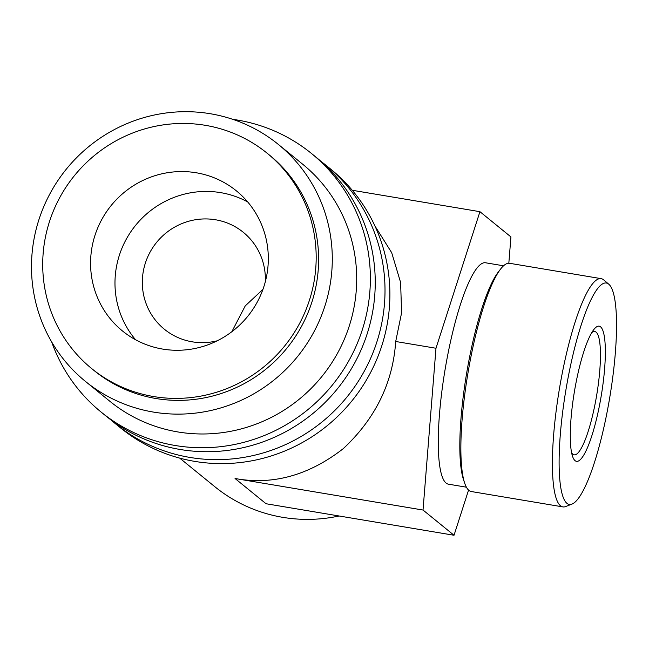 <?xml version="1.0" encoding="UTF-8"?>
<svg xmlns="http://www.w3.org/2000/svg" width="649" height="649" viewBox="0 0 649 649"><rect width="100%" height="100%" fill="white"/><g stroke="black" fill="none" stroke-linecap="round" stroke-linejoin="round"><path stroke-width="0.97" d="M51.644 341.885A166.679 162.347 -50.9 0 0 101.082 412.042L105.957 416.017A166.679 162.347 -50.9 0 0 180.13 449.481A166.679 162.347 -50.9 0 0 359.4 353.616A166.679 162.347 -50.9 0 0 316.379 157.472L311.504 153.497A166.679 162.347 -50.9 0 0 237.331 120.033A166.679 162.347 -50.9 0 0 232.764 119.335M101.082 412.042A166.679 162.347 -50.9 0 0 175.246 445.506A166.679 162.347 -50.9 0 0 354.524 349.649A166.679 162.347 -50.9 0 0 311.504 153.497M85.449 381.409L109.851 401.269A152.783 148.816 -50.9 0 0 177.834 431.942A152.783 148.816 -50.9 0 0 342.169 344.075A152.783 148.816 -50.9 0 0 302.734 164.27L278.332 144.411A152.783 148.816 -50.9 0 0 210.349 113.737A152.783 148.816 -50.9 0 0 46.014 201.604A152.783 148.816 -50.9 0 0 85.449 381.409A152.783 148.816 -50.9 0 0 153.432 412.083A152.783 148.816 -50.9 0 0 317.767 324.216A152.783 148.816 -50.9 0 0 278.332 144.411M110.922 419.895A166.679 162.347 -50.9 0 0 115.725 423.959L120.6 427.934A166.679 162.347 -50.9 0 0 194.773 461.39A166.679 162.347 -50.9 0 0 374.043 365.533A166.679 162.347 -50.9 0 0 331.022 169.381L326.147 165.414A166.679 162.347 -50.9 0 0 321.182 161.536M115.725 423.959A166.679 162.347 -50.9 0 0 189.889 457.423A166.679 162.347 -50.9 0 0 369.159 361.566A166.679 162.347 -50.9 0 0 326.147 165.414M575.063 460.644A68.518 13.58 -80.5 0 1 572.515 456.255A68.518 13.58 -80.5 0 1 574.43 391.501A68.518 13.58 -80.5 0 1 593.746 329.66A68.518 13.58 -80.5 0 1 600.585 326.845A68.518 13.58 -80.5 0 1 599.854 403.54A68.518 13.58 -80.5 0 1 575.063 460.644M571.599 452.71A62.507 12.388 99.5 0 0 572.824 454.211A62.507 12.388 99.5 0 0 574.122 454.827A62.507 12.388 99.5 0 0 596.082 398.681A62.507 12.388 99.5 0 0 596.106 332.158A62.507 12.388 99.5 0 0 594.8 331.542A62.507 12.388 99.5 0 0 591.718 332.718M566.918 503.332A112.245 22.244 99.5 0 0 571.939 504.111A112.245 22.244 99.5 0 0 609.76 397.423A112.245 22.244 99.5 0 0 608.819 284.238A112.245 22.244 99.5 0 0 608.73 284.157A112.245 22.244 99.5 0 0 568.102 377.694A112.245 22.244 99.5 0 0 566.918 503.332M571.939 504.111L565.636 506.553A115.717 22.934 -80.5 0 1 562.87 506.893A115.717 22.934 -80.5 0 1 560.452 505.749A115.717 22.934 -80.5 0 1 560.501 382.586A115.717 22.934 -80.5 0 1 601.144 278.648A115.717 22.934 -80.5 0 1 603.562 279.792A115.717 22.934 -80.5 0 1 603.659 279.873A115.717 22.934 -80.5 0 1 603.748 279.954M601.144 278.648L509.619 263.299A115.717 22.934 99.5 0 0 500.484 269.197A115.717 22.934 99.5 0 0 467.864 373.621A115.717 22.934 99.5 0 0 464.627 482.986A115.717 22.934 99.5 0 0 468.927 490.401A115.717 22.934 99.5 0 0 471.336 491.536L562.87 506.893M265.336 281.69A62.507 60.876 -50.9 0 0 243.302 232.31A62.507 60.876 -50.9 0 0 215.492 219.76A62.507 60.876 -50.9 0 0 148.264 255.706A62.507 60.876 -50.9 0 0 164.4 329.262A62.507 60.876 -50.9 0 0 192.209 341.812A62.507 60.876 -50.9 0 0 217.228 340.798M466.412 487.188L448.41 484.17A112.245 22.244 -80.5 0 1 446.074 483.067A112.245 22.244 -80.5 0 1 446.123 363.594A112.245 22.244 -80.5 0 1 485.549 262.78L503.543 265.798M196.266 172.772A90.284 87.94 129.1 0 1 236.439 190.903A90.284 87.94 129.1 0 1 259.738 297.145A90.284 87.94 129.1 0 1 162.631 349.073A90.284 87.94 129.1 0 1 122.458 330.949A90.284 87.94 129.1 0 1 99.159 224.7A90.284 87.94 129.1 0 1 196.266 172.772M135.576 339.752A90.284 87.94 129.1 0 1 127.309 237.372A90.284 87.94 129.1 0 1 220.668 192.639A90.284 87.94 129.1 0 1 247.723 201.961M91.777 368.656L94.21 370.636A138.894 135.284 -50.9 0 0 156.02 398.527A138.894 135.284 -50.9 0 0 305.411 318.643A138.894 135.284 -50.9 0 0 269.562 155.184L267.12 153.196A138.894 135.284 -50.9 0 0 205.319 125.314A138.894 135.284 -50.9 0 0 55.919 205.198A138.894 135.284 -50.9 0 0 91.777 368.656A138.894 135.284 -50.9 0 0 153.578 396.539A138.894 135.284 -50.9 0 0 302.978 316.655A138.894 135.284 -50.9 0 0 267.12 153.196M179.692 458.113L214.778 486.669A152.783 148.816 -50.9 0 0 282.761 517.342A152.783 148.816 -50.9 0 0 339.111 515.987M468.562 490.084L454.024 535.263L423.026 510.041L235.052 478.508C272.702 485.387 308.778 475.433 343.28 448.637C375.43 418.589 392.905 382.869 395.703 341.496L401.593 312.826L400.611 282.493L391.696 252.704L374.911 225.933M352.253 190.271L479.936 211.688L510.933 236.917L508.824 263.234M235.052 478.508L266.049 503.738L454.024 535.263M423.026 510.041L435.982 348.253L479.936 211.688M395.703 341.496L435.982 348.253M464.627 482.986L463.467 479.489A112.245 22.244 -80.5 0 1 466.607 373.41A112.245 22.244 -80.5 0 1 498.245 272.118L500.484 269.197M262.934 289.397L245.241 305.89L231.839 331.72M608.819 284.238L603.659 279.873"/></g></svg>

